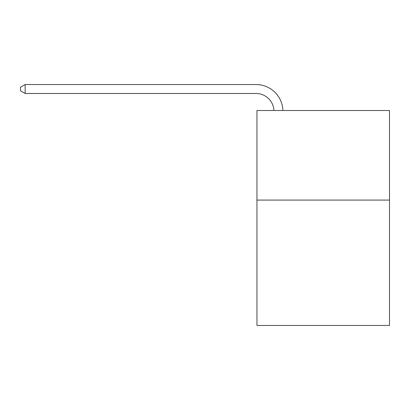 <?xml version="1.0" encoding="UTF-8"?>
<svg xmlns="http://www.w3.org/2000/svg" width="410" height="410" viewBox="0 0 410 410"><rect width="100%" height="100%" fill="white"/><g stroke="black" fill="none" stroke-linecap="round" stroke-linejoin="round"><path stroke-width="0.61" d="M389.5 200.075L389.5 325.463L256.947 325.463L256.947 110.51L389.5 110.51L389.5 200.075L256.947 200.075M273.941 110.51A17.912 17.912 -145.3 0 0 256.05 93.495L25.159 93.495L20.5 90.805L20.5 87.222L25.159 84.537L256.05 84.537A26.87 26.87 34.7 0 1 282.905 110.51M25.159 84.537L25.159 93.495"/></g></svg>
